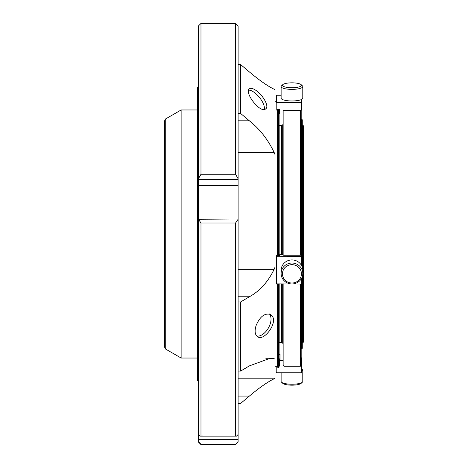 <?xml version="1.0" encoding="UTF-8"?>
<svg xmlns="http://www.w3.org/2000/svg" width="468" height="468" viewBox="0 0 468 468"><rect width="100%" height="100%" fill="white"/><g stroke="black" fill="none" stroke-linecap="round" stroke-linejoin="round"><path stroke-width="0.7" d="M303.129 125.547L303.551 125.968L303.551 342.032L303.042 342.453L303.042 125.547L303.129 342.453M302.62 268.574L302.62 125.968L303.042 125.547M303.042 342.453L302.62 342.032L302.62 275.324M281.122 372.75L281.122 381.426A10.834 2.802 -0 0 0 281.514 382.175L282.801 383.374A9.5 2.457 -0 0 0 291.95 385.17A9.5 2.457 -0 0 0 301.105 383.374L302.386 382.175A10.834 2.802 -0 0 0 302.784 381.426L302.784 369.831A10.834 2.802 -0 0 0 301.614 368.568M282.45 273.85A9.5 9.179 -0 0 1 296.7 265.9A9.5 9.179 -0 0 1 296.7 281.794A9.5 9.179 -0 0 1 282.45 273.85M282.45 85.287A9.5 2.457 180 0 1 282.801 84.626A9.5 2.457 180 0 1 291.95 82.83A9.5 2.457 180 0 1 301.105 84.626A9.5 2.457 180 0 1 293.237 87.721A9.5 2.457 180 0 1 282.45 85.287M302.287 276.641L302.287 348.192A0.421 0.421 0 0 1 301.866 348.613L301.181 348.613M301.866 266.175L301.866 119.387L302.287 119.808L302.287 267.263M281.514 382.175A10.834 2.802 -0 0 0 291.95 384.228A10.834 2.802 -0 0 0 302.386 382.175M301.614 371.101A10.834 2.802 -0 0 0 302.784 369.831M281.122 273.505A10.834 10.466 -0 0 1 291.95 263.039A10.834 10.466 -0 0 1 302.784 273.505A10.834 10.466 -0 0 1 291.95 283.965A10.834 10.466 -0 0 1 281.122 273.505L281.122 270.399A10.834 10.466 -0 0 1 291.95 259.933A10.834 10.466 -0 0 1 302.784 270.399L302.784 273.505M301.105 84.626L302.386 85.825A10.834 2.802 180 0 1 302.784 86.574A10.834 2.802 180 0 1 291.95 89.376A10.834 2.802 180 0 1 281.122 86.574A10.834 2.802 180 0 1 281.514 85.825L282.801 84.626M281.122 86.574L281.122 98.169A10.834 2.802 180 0 0 291.95 100.971A10.834 2.802 180 0 0 302.784 98.169L302.784 86.574M282.298 254.721L282.298 124.827L281.578 125.547L279.18 125.547L279.18 255.417L279.18 125.547M281.578 284.041L281.578 342.453L282.298 343.173L282.298 284.041M281.578 254.721L281.578 125.547M301.614 278.232L301.614 283.877L301.193 284.041L301.181 365.438L300.333 366.286L283.994 366.286L283.994 284.041M281.122 95.25L276.641 95.25L276.214 95.671L276.214 103.071L276.641 102.679L301.193 102.679L301.614 103.071L301.614 109.992L301.193 110.384L301.181 255.236L283.994 255.247L283.994 110.302L300.333 110.302L300.333 255.247M279.127 358.886L279.648 358.886L279.648 365.841L279.127 365.841M283.146 353.978L280.069 353.978L279.648 354.37M279.648 360.998L280.069 360.576L280.069 353.978M283.146 360.576L280.069 360.576M300.333 284.041L300.333 366.286M279.648 255.417L279.648 254.779L279.648 255.417L277.559 255.358L277.559 109.518L277.781 109.114L279.648 109.114L279.648 113.63L279.648 109.114M279.648 254.779L283.146 254.721M283.994 255.247L283.146 255.136L283.146 111.08L283.585 110.682M283.146 114.022L280.069 114.022L279.648 113.63M283.994 110.302L283.585 110.384M300.333 110.302L301.193 110.384M283.994 366.286L283.146 365.438L283.146 284.041M301.614 103.071L301.614 99.432M277.559 110.196L276.214 109.992L276.214 103.071M277.559 109.518L277.781 109.114M301.193 255.236L301.614 255.294L301.614 256.271L301.193 256.324L276.214 256.271L276.214 283.877L301.193 284.041L301.193 278.963M301.614 265.666L301.614 256.271M276.214 256.271L276.214 255.294L277.559 255.265M301.193 357.616L301.181 364.478L301.614 364.9L301.614 358.008L301.193 357.616M276.214 366.286L276.214 372.329L276.641 372.75L301.193 372.75L301.614 372.329L301.614 364.9M281.578 342.453L279.18 342.453L279.18 284.041L279.127 348.865M238.107 371.089L240.622 371.089L249.374 365.888L270.592 358.119L274.131 358.728L275.02 359.114L275.02 378.413L274.131 378.793C267.959 381.695 259.705 387.451 249.374 396.074L240.622 403.434L238.107 403.434M240.622 371.089L240.622 301.959L238.107 301.959L238.107 269.357L274.131 269.357C267.959 282.005 259.705 291.137 249.374 296.759L240.622 301.959M235.568 174.26L235.568 23.4L238.107 25.939L238.107 178.729L235.568 174.26L200.983 174.26L200.983 23.4L198.438 25.939L198.438 26.465M238.107 434.585L236.48 436.129L200.983 435.948L200.983 223.008L198.438 219.252L238.107 218.995L238.107 442.061L238.107 439.37L198.438 439.37L198.438 432.607M238.107 219.252L235.568 223.008L235.568 435.948M238.107 441.535L235.568 444.313L238.107 442.061M275.02 359.114L275.02 154.639L274.131 152.404C267.912 139.452 259.664 128.922 249.374 120.802L240.622 113.449L238.107 113.449L238.107 62.583M238.107 28.63L238.107 26.465M238.107 178.729L238.107 219.053M198.438 85.966L198.438 62.583M198.438 219.053L198.438 25.939M198.438 178.729L200.983 174.26M236.48 436.123L200.064 436.123L198.438 434.585L198.438 219.252M200.064 436.129L200.983 435.948M198.438 441.535L198.438 439.37L198.438 442.061L198.438 441.535L200.983 444.313L235.568 444.313M238.107 179.636L198.438 179.636L198.438 87.341L197.648 87.341L197.648 380.659L198.438 380.659L198.438 382.034M198.438 380.659L198.438 225.166M240.622 113.449L240.622 64.566L238.107 64.566M275.02 154.639L275.02 89.587L274.131 89.207C267.959 86.305 259.705 80.549 249.374 71.926L240.622 64.566M279.127 109.114L279.127 255.417M279.127 284.041L279.127 367.134L278.7 367.555L277.98 367.555L277.98 284.041M272.195 315.976L270.574 314.449C264.724 312.835 259.875 316.584 256.037 325.687C254.428 331.192 254.978 334.907 257.675 336.825C264.028 341.447 277.881 323.025 272.195 315.976M275.02 267.117L274.131 269.357M255.317 89.991C252.626 88.282 250.661 87.879 249.426 88.791C243.834 92.313 260.506 114.133 265.76 108.798C269.644 106.318 262.367 94.249 255.317 89.991M277.98 255.417L277.98 109.114M277.98 367.555L277.559 367.134L277.559 284.041M165.719 349.134L164.449 346.934L164.449 121.066L165.719 118.866L181.128 109.968L181.128 358.032L165.719 349.134L165.719 118.866M181.128 358.032L197.467 358.032L197.467 109.968L181.128 109.968M264.262 109.383A12.917 5.271 50.8 0 0 259.424 97.408A12.917 5.271 50.8 0 0 248.637 90.137M256.68 336.018A12.917 7.459 120 0 0 268.38 328.039A12.917 7.459 120 0 0 269.352 313.958M301.866 277.723L301.866 348.613M301.193 102.679L301.193 99.631M276.641 95.25L276.641 102.679M301.193 264.935L301.193 256.324M276.641 256.324L276.641 284.041M249.374 396.074L238.107 396.074M274.131 378.793L238.107 378.793M274.131 358.728L265.836 358.728M249.374 296.759L238.107 296.759M235.568 223.008L200.983 223.008M235.568 444.6L200.983 444.313M198.438 185.457L238.107 185.457M249.374 120.802L238.107 120.802M274.131 152.404L238.107 152.404M278.7 109.114L278.7 255.417M278.7 284.041L278.7 367.555M301.866 119.387L301.181 119.387M302.62 126.857L302.287 126.857M302.62 341.143L302.287 341.143M283.146 124.827L282.298 124.827M283.146 343.173L282.298 343.173M235.568 23.4L200.983 23.4M200.983 444.6L198.438 442.061M276.214 101.714L275.02 101.714M277.559 366.286L275.02 366.286"/></g></svg>
